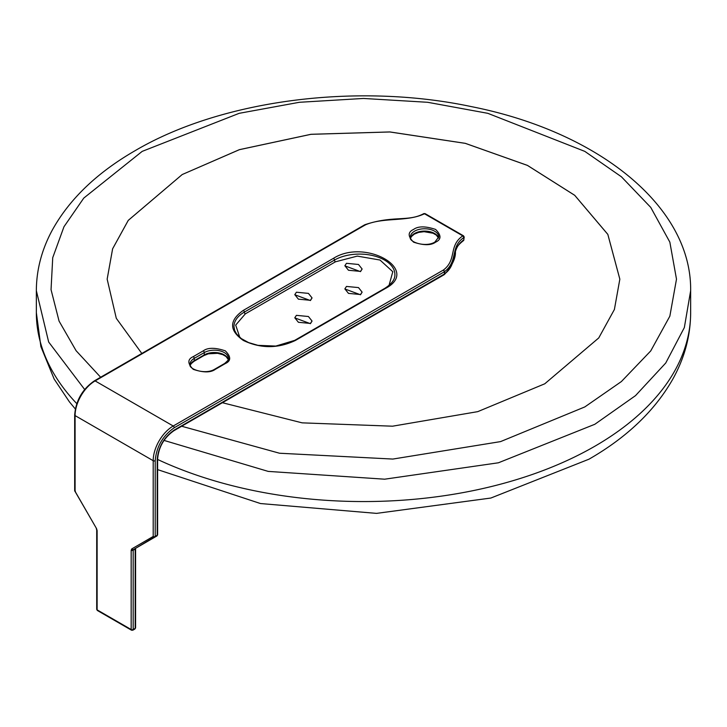 <?xml version="1.0" encoding="UTF-8"?>
<svg xmlns="http://www.w3.org/2000/svg" width="727" height="727" viewBox="0 0 727 727"><rect width="100%" height="100%" fill="white"/><g stroke="black" fill="none" stroke-linecap="round" stroke-linejoin="round"><path stroke-width="1.09" d="M619.84 279.177L607.827 234.403L574.712 195.318L527.448 165.411L465.307 143.355L389.908 131.969L310.974 134.322L239.392 149.68L182.241 174.525L239.374 149.662L310.974 134.295L389.899 131.941L465.307 143.337L527.438 165.383L574.712 195.299L607.827 234.367L619.84 279.159L614.397 309.484L598.748 337.937L544.759 383.801L477.739 411.646L392.544 426.195L302.15 422.85L222.417 402.722M141.82 353.467L116.293 318.308L107.16 279.159L112.603 248.825L128.252 220.372L182.241 174.507L128.27 220.372L112.621 248.807L107.16 279.113M174.226 430.057C163.966 437.236 158.286 447.06 157.205 459.546L157.205 535.308L155.205 536.462L155.205 460.7C156.414 446.751 162.757 435.764 174.226 427.749L444.451 271.734L444.451 274.043A1.418 0.818 180 0 0 444.715 273.834L174.226 430.057A1.418 0.818 60 0 1 173.935 430.702L444.161 274.697L444.715 273.834C458.274 263.637 449.859 249.443 463.935 239.828L462.79 240.501M463.79 238.765L463.79 236.457L463.935 237.511L462.79 235.875A1.418 0.818 -60 0 1 463.499 235.812L425.15 213.665A1.418 0.818 120 0 0 424.441 213.738C407.302 222.099 383.365 216.982 365.336 224.897L364.709 225.325L365.336 224.897A1.418 0.818 -120 0 0 364.627 224.834L94.41 380.839A1.418 0.818 60 0 1 95.119 380.912L365.336 224.897M423.614 214.229L424.441 213.738L462.79 235.875C448.305 245.762 457.174 259.575 443.452 269.999L173.226 426.013A1.418 0.818 60 0 1 174.226 427.749M157.395 535.172L135.467 548.412A1.418 0.818 -120 0 0 135.177 549.058L135.177 628.373A1.418 0.818 -0 0 0 135.585 627.792L135.585 548.485A1.418 0.818 180 0 1 135.177 549.058L133.168 550.221A1.418 0.818 60 0 1 133.468 549.567L156.914 535.953A1.418 0.818 -120 0 0 157.205 535.308A1.418 0.818 0 0 0 157.623 534.727L157.623 458.964C158.659 447.005 164.102 437.59 173.935 430.702M444.715 273.834L444.715 271.516L443.452 269.999L444.451 271.734A1.418 0.818 180 0 0 444.715 271.516C458.31 261.111 450.068 246.58 463.935 237.511M243.327 340.445C229.05 330.421 229.05 320.398 243.327 310.374L333.457 258.339C365.408 238.011 420.76 269.944 385.528 288.401L295.407 340.445C278.041 348.678 260.684 348.678 243.327 340.445M74.672 490.789L74.672 415.026A1.418 0.818 -0 0 0 75.09 415.599L75.09 491.361L96.537 528.593L74.672 490.789A1.418 0.818 0 0 0 75.09 491.361L75.381 491.198M155.205 460.7A1.418 0.818 -0 0 1 153.197 460.7L153.197 536.462L154.915 537.108L157.623 534.727M389.045 285.384L392.798 271.725L380.021 260.039L357.293 256.104L335.456 261.811L245.335 313.846L235.684 325.096L239.828 337.428M362.101 269.072L360.492 271.634L344.871 265.846M312.028 297.979L310.42 300.551L294.798 294.753M312.028 321.107L310.42 323.669L294.798 317.881M362.101 292.19L360.492 294.762L344.871 288.973M360.492 271.407L348.478 270.253L344.871 265.746L346.479 263.31L358.493 264.474L362.101 268.972L360.492 271.407M310.42 300.315L298.406 299.16L294.798 294.653L296.407 292.218L308.421 293.381L312.028 297.879L310.42 300.315M310.42 323.442L298.406 322.288L294.798 317.781L296.407 315.345L308.421 316.509L312.028 321.007L310.42 323.442M360.492 294.535L348.478 293.381L344.871 288.873L346.479 286.438L358.493 287.592L362.101 292.1L360.492 294.535M163.984 440.398L268.199 471.396L384.665 479.193L498.413 462.79L594.831 424.277L635.498 395.642L665.75 363L684.343 327.568L690.65 290.718L690.65 312.683A327.15 188.875 180 0 1 594.831 446.242A327.15 188.875 180 0 1 157.623 459.464M100.644 377.249L76.09 350.696L59.069 321.116L51.044 289.655L52.726 257.694L63.976 226.733L83.778 198.089L142.183 151.38L239.192 113.321L299.37 102.289L363.5 98.454L427.63 102.289L487.808 113.321L584.817 151.38L621.394 176.761L650.738 207.386L669.849 242.127L676.492 279.159L669.849 316.181L650.738 350.923L621.394 381.548L584.817 406.929L500.558 441.607L392.844 459.064L279.531 453.23L181.677 426.24M438.59 238.038A14.158 8.179 0 0 0 429.012 231.495A14.158 8.179 0 0 0 414.572 233.476A14.158 8.179 0 0 0 410.582 238.038M435.6 242.155C441.434 239.51 441.434 235.266 435.6 229.432C425.495 226.061 418.152 226.061 413.572 229.432C407.738 232.077 407.738 236.32 413.572 242.155C423.677 245.517 431.02 245.517 435.6 242.155M414.572 231.168A14.158 8.179 180 0 1 430.002 229.396A14.158 8.179 180 0 1 438.754 236.947L434.891 242.082C425.277 247.916 407.965 241.673 410.428 236.947A14.158 8.179 180 0 1 414.572 231.168M84.632 389.454L48.664 342.017L36.35 290.718L36.35 312.683A327.15 188.875 180 0 0 76.753 403.603M193.255 356.63A1.418 0.818 60 0 1 194.254 358.366L204.269 352.586A1.418 0.818 -120 0 0 203.269 350.85L193.255 356.63C187.421 359.274 187.421 363.518 193.255 369.352C203.36 372.715 210.703 372.715 215.292 369.352A1.418 0.818 60 0 0 214.583 369.28C205.132 375.123 187.693 368.907 190.11 364.145A14.158 8.179 180 0 1 194.254 358.366L194.254 360.674A1.418 0.818 60 0 1 193.964 361.328L203.978 355.539A1.418 0.818 -120 0 0 204.269 354.894L194.254 360.674A14.158 8.179 -0 0 0 190.265 365.236M228.287 359.456A14.158 8.179 0 0 0 218.709 352.913A14.158 8.179 0 0 0 204.269 354.894L204.269 352.586A14.158 8.179 180 0 1 219.708 350.814A14.158 8.179 180 0 1 228.451 358.366C229.496 358.675 228.214 360.392 224.598 363.5A1.418 0.818 60 0 1 225.306 363.564C231.141 360.919 231.141 356.684 225.306 350.85C215.201 347.479 207.849 347.479 203.269 350.85M157.205 459.546A1.418 0.818 -0 0 0 157.623 458.964M215.292 369.352L225.306 363.564M95.119 380.912A28.326 16.357 120 0 0 75.09 415.599L153.197 460.7A28.326 16.357 -60 0 1 173.226 426.013L95.119 380.912M153.197 536.462A1.418 0.818 0 0 0 155.205 536.462A1.418 0.818 60 0 1 154.915 537.108L133.468 549.567A1.418 1.154 59.8 0 1 131.751 548.921L153.197 536.462M96.537 528.593L97.118 530.556L97.118 609.871L131.169 629.527L131.169 550.221L131.751 548.921M132.169 630.109A1.418 0.818 -60 0 1 131.46 630.173A1.418 0.818 -60 0 1 131.169 629.527A1.418 0.818 0 0 0 133.168 629.527L135.177 628.373A1.418 0.818 60 0 1 134.877 629.019L135.585 627.792M134.877 629.019L132.877 630.173A1.418 0.818 60 0 0 133.168 629.527L133.168 550.221A1.418 0.818 180 0 1 131.169 550.221M243.327 310.374A1.418 0.818 60 0 1 244.327 312.11L334.456 260.075A1.418 0.818 -120 0 0 333.457 258.339M295.407 340.445A1.418 0.818 -120 0 0 294.699 340.372L275.797 346.07L257.931 345.334L248.589 342.59L241.264 338.573L236.62 334.038L234.657 330.449L233.958 326.568A35.405 20.438 180 0 1 244.327 312.11A1.418 0.818 60 0 0 245.335 313.846M385.528 288.401A1.418 0.818 -120 0 0 384.819 288.337C391.789 283.866 395.152 279.259 394.897 274.533A35.405 20.438 180 0 0 373.042 255.64A35.405 20.438 180 0 0 334.456 260.075A1.418 0.818 -120 0 0 335.456 261.811M97.409 610.516L96.709 609.29A1.418 0.818 0 0 0 97.118 609.871A1.418 0.818 120 0 0 97.409 610.516L131.46 630.173L132.877 630.173M97.118 530.556A1.418 0.818 180 0 1 96.709 529.983L96.309 528.72M690.65 312.683C690.532 336.001 684.489 358.32 672.52 379.63C654.482 411.028 626.629 437.554 588.961 459.2L490.861 498.04L376.522 513.38L260.493 503.547L157.623 469.624M690.65 290.718C691.74 206.259 598.021 131.651 471.45 106.633C357.066 82.36 221.344 99.899 135.104 150.68C96.836 172.79 69.174 199.38 52.108 230.441C41.675 249.861 36.423 269.953 36.35 290.718M438.572 238.102L436.309 235.085L433.065 233.24L424.095 231.686L418.67 232.395L414.281 234.13L411.418 236.548L410.601 238.102M75.299 408.938L69.392 401.831L54.161 379.067L40.885 346.606L36.35 312.683M228.269 359.52L226.006 356.494L222.771 354.649L217.637 353.322L208.367 353.813L203.978 355.539M190.292 365.299L191.119 363.727L193.964 361.328M444.515 274.397C452.421 265.5 456.038 257.703 455.384 251.006C455.874 247.871 458.637 244.363 463.672 240.455L464.208 237.029L463.499 235.812M214.583 369.28L224.598 363.5M364.627 224.834L364.945 224.698C393.461 215.183 408.31 222.062 423.886 213.584L425.15 213.665M74.672 415.026C75.853 400.513 82.433 389.118 94.41 380.839M294.699 340.372L384.819 288.337M96.709 609.29L96.709 529.983"/></g></svg>
